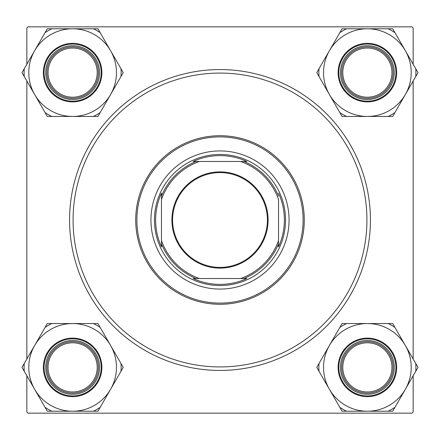 <?xml version="1.0" encoding="UTF-8"?>
<svg xmlns="http://www.w3.org/2000/svg" width="440" height="440" viewBox="0 0 440 440"><rect width="100%" height="100%" fill="white"/><g stroke="black" fill="none" stroke-linecap="round" stroke-linejoin="round"><path stroke-width="0.66" d="M69.575 220A150.425 150.425 0 0 1 220 69.575A150.425 150.425 0 0 1 370.425 220A150.425 150.425 0 0 1 220 370.425A150.425 150.425 0 0 1 69.575 220M413.155 64.224L413.155 28.017L411.983 26.846L28.017 26.846L26.846 28.017L26.846 64.224M413.155 375.777L413.155 411.983L411.983 413.155L28.017 413.155L26.846 411.983L26.846 375.777M26.846 358.991L26.846 81.01M413.155 358.991L413.155 81.01M342.798 367.384A24.585 24.585 0 0 0 367.384 391.963A24.585 24.585 0 0 0 391.963 367.384A24.585 24.585 0 0 0 367.384 342.798A24.585 24.585 0 0 0 342.798 367.384M393.135 367.384A25.757 25.757 0 0 1 367.384 393.135A25.757 25.757 0 0 1 341.627 367.384A25.757 25.757 0 0 1 367.384 341.627A25.757 25.757 0 0 1 393.135 367.384M48.037 367.384A24.585 24.585 0 0 0 72.617 391.963A24.585 24.585 0 0 0 97.201 367.384A24.585 24.585 0 0 0 72.617 342.798A24.585 24.585 0 0 0 48.037 367.384M98.373 367.384A25.757 25.757 0 0 1 72.617 393.135A25.757 25.757 0 0 1 46.865 367.384A25.757 25.757 0 0 1 72.617 341.627A25.757 25.757 0 0 1 98.373 367.384M391.963 72.617A24.585 24.585 0 0 0 367.384 48.037A24.585 24.585 0 0 0 342.798 72.617A24.585 24.585 0 0 0 367.384 97.201A24.585 24.585 0 0 0 391.963 72.617M341.627 72.617A25.757 25.757 0 0 1 367.384 46.865A25.757 25.757 0 0 1 393.135 72.617A25.757 25.757 0 0 1 367.384 98.373A25.757 25.757 0 0 1 341.627 72.617M97.201 72.617A24.585 24.585 0 0 0 72.617 48.037A24.585 24.585 0 0 0 48.037 72.617A24.585 24.585 0 0 0 72.617 97.201A24.585 24.585 0 0 0 97.201 72.617M46.865 72.617A25.757 25.757 0 0 1 72.617 46.865A25.757 25.757 0 0 1 98.373 72.617A25.757 25.757 0 0 1 72.617 98.373A25.757 25.757 0 0 1 46.865 72.617M367.384 411.219A43.835 43.835 0 0 1 329.417 389.301L342.073 411.219L392.689 411.219L418 367.384L392.689 323.543L342.073 323.543L316.762 367.384L329.417 389.301A43.835 43.835 0 0 1 367.384 323.543A43.835 43.835 0 0 1 405.345 389.301A43.835 43.835 0 0 1 367.384 411.219M339.818 407.308A48.521 48.521 0 0 0 346.588 411.219M353.92 390.698A26.923 26.923 0 0 1 344.064 353.92A26.923 26.923 0 0 1 380.842 344.064A26.923 26.923 0 0 1 390.698 380.842A26.923 26.923 0 0 1 353.92 390.698M380.259 345.081A25.757 25.757 0 0 0 345.081 354.502A25.757 25.757 0 0 0 354.502 389.686A25.757 25.757 0 0 0 389.686 380.259A25.757 25.757 0 0 0 380.259 345.081M382.014 342.04A29.266 29.266 0 0 1 392.728 382.014A29.266 29.266 0 0 1 352.748 392.728A29.266 29.266 0 0 1 342.04 352.748A29.266 29.266 0 0 1 382.014 342.04A29.266 29.266 0 0 0 342.04 352.748A29.266 29.266 0 0 0 352.748 392.728M394.95 327.454A48.521 48.521 0 0 0 388.179 323.543M346.588 323.543A48.521 48.521 0 0 0 339.818 327.454M319.022 363.473A48.521 48.521 0 0 0 319.022 371.289M388.179 411.219A48.521 48.521 0 0 0 394.95 407.308M415.745 371.289A48.521 48.521 0 0 0 415.745 363.473M34.656 345.466A43.835 43.835 0 0 1 72.617 323.543L47.311 323.543L22 367.384L47.311 411.219L97.928 411.219L123.239 367.384L97.928 323.543L72.617 323.543A43.835 43.835 0 0 1 110.583 389.301A43.835 43.835 0 0 1 34.656 389.301A43.835 43.835 0 0 1 34.656 345.466M51.821 323.543A48.521 48.521 0 0 0 45.05 327.454M59.158 344.064A26.923 26.923 0 0 1 95.937 353.92A26.923 26.923 0 0 1 86.081 390.698A26.923 26.923 0 0 1 49.302 380.842A26.923 26.923 0 0 1 59.158 344.064M85.498 389.686A25.757 25.757 0 0 0 94.919 354.502A25.757 25.757 0 0 0 59.741 345.081A25.757 25.757 0 0 0 50.314 380.259A25.757 25.757 0 0 0 85.498 389.686M87.252 392.728A29.266 29.266 0 0 1 47.273 382.014A29.266 29.266 0 0 1 57.987 342.04A29.266 29.266 0 0 1 97.961 352.748A29.266 29.266 0 0 1 87.252 392.728A29.266 29.266 0 0 0 97.961 352.748A29.266 29.266 0 0 0 57.987 342.04M93.412 411.219A48.521 48.521 0 0 0 100.183 407.308M120.978 371.289A48.521 48.521 0 0 0 120.978 363.473M100.183 327.454A48.521 48.521 0 0 0 93.412 323.543M24.255 363.473A48.521 48.521 0 0 0 24.255 371.289M45.05 407.308A48.521 48.521 0 0 0 51.821 411.219M405.345 94.534A43.835 43.835 0 0 1 367.384 116.457L392.689 116.457L418 72.617L392.689 28.782L342.073 28.782L316.762 72.617L342.073 116.457L367.384 116.457A43.835 43.835 0 0 1 329.417 50.699A43.835 43.835 0 0 1 405.345 50.699A43.835 43.835 0 0 1 405.345 94.534M388.179 116.457A48.521 48.521 0 0 0 394.95 112.547M380.842 95.937A26.923 26.923 0 0 1 344.064 86.081A26.923 26.923 0 0 1 353.92 49.302A26.923 26.923 0 0 1 390.698 59.158A26.923 26.923 0 0 1 380.842 95.937M354.502 50.314A25.757 25.757 0 0 0 345.081 85.498A25.757 25.757 0 0 0 380.259 94.919A25.757 25.757 0 0 0 389.686 59.741A25.757 25.757 0 0 0 354.502 50.314M352.748 47.273A29.266 29.266 0 0 1 392.728 57.987A29.266 29.266 0 0 1 382.014 97.961A29.266 29.266 0 0 1 342.04 87.252A29.266 29.266 0 0 1 352.748 47.273A29.266 29.266 0 0 0 342.04 87.252A29.266 29.266 0 0 0 382.014 97.961M346.588 28.782A48.521 48.521 0 0 0 339.818 32.692M319.022 68.712A48.521 48.521 0 0 0 319.022 76.527M339.818 112.547A48.521 48.521 0 0 0 346.588 116.457M415.745 76.527A48.521 48.521 0 0 0 415.745 68.712M394.95 32.692A48.521 48.521 0 0 0 388.179 28.782M72.617 28.782A43.835 43.835 0 0 1 110.583 50.699L97.928 28.782L47.311 28.782L22 72.617L47.311 116.457L97.928 116.457L123.239 72.617L110.583 50.699A43.835 43.835 0 0 1 72.617 116.457A43.835 43.835 0 0 1 34.656 50.699A43.835 43.835 0 0 1 72.617 28.782M100.183 32.692A48.521 48.521 0 0 0 93.412 28.782M86.081 49.302A26.923 26.923 0 0 1 95.937 86.081A26.923 26.923 0 0 1 59.158 95.937A26.923 26.923 0 0 1 49.302 59.158A26.923 26.923 0 0 1 86.081 49.302M59.741 94.919A25.757 25.757 0 0 0 94.919 85.498A25.757 25.757 0 0 0 85.498 50.314A25.757 25.757 0 0 0 50.314 59.741A25.757 25.757 0 0 0 59.741 94.919M57.987 97.961A29.266 29.266 0 0 1 47.273 57.987A29.266 29.266 0 0 1 87.252 47.273A29.266 29.266 0 0 1 97.961 87.252A29.266 29.266 0 0 1 57.987 97.961A29.266 29.266 0 0 0 97.961 87.252A29.266 29.266 0 0 0 87.252 47.273M45.05 112.547A48.521 48.521 0 0 0 51.821 116.457M93.412 116.457A48.521 48.521 0 0 0 100.183 112.547M120.978 76.527A48.521 48.521 0 0 0 120.978 68.712M51.821 28.782A48.521 48.521 0 0 0 45.05 32.692M24.255 68.712A48.521 48.521 0 0 0 24.255 76.527M289.069 220A69.069 69.069 0 0 0 220 150.931A69.069 69.069 0 0 0 150.931 220A69.069 69.069 0 0 0 220 289.069A69.069 69.069 0 0 0 289.069 220M136.884 220A83.116 83.116 0 0 0 220 303.116A83.116 83.116 0 0 0 303.116 220A83.116 83.116 0 0 0 220 136.884A83.116 83.116 0 0 0 136.884 220M304.288 220A84.288 84.288 0 0 1 220 304.288A84.288 84.288 0 0 1 135.713 220A84.288 84.288 0 0 1 220 135.713A84.288 84.288 0 0 1 304.288 220M73.084 220A146.916 146.916 0 0 0 220 366.916A146.916 146.916 0 0 0 366.916 220A146.916 146.916 0 0 0 220 73.084A146.916 146.916 0 0 0 73.084 220M220 171.886A48.114 48.114 0 0 1 268.114 220A48.114 48.114 0 0 1 220 268.114A48.114 48.114 0 0 1 171.886 220A48.114 48.114 0 0 1 220 171.886M220 267.41A47.41 47.41 0 0 0 267.41 220A47.41 47.41 0 0 0 220 172.59A47.41 47.41 0 0 0 172.59 220A47.41 47.41 0 0 0 220 267.41M246.824 161.469L240.576 161.469L246.824 161.469A64.383 64.383 0 0 0 193.177 161.469L199.424 161.469L193.177 161.469M220 285.555A65.555 65.555 0 0 1 154.446 220A65.555 65.555 0 0 1 220 154.446A65.555 65.555 0 0 1 285.555 220A65.555 65.555 0 0 1 220 285.555M193.177 278.531L199.424 278.531L193.177 278.531A64.383 64.383 0 0 0 246.824 278.531L240.576 278.531L246.824 278.531M161.469 246.824L161.469 240.576L161.469 246.824A64.383 64.383 0 0 1 161.469 193.177L161.469 240.576A62.046 62.046 0 0 0 199.424 278.531L240.576 278.531A62.046 62.046 0 0 0 278.531 240.576L278.531 199.424A62.046 62.046 0 0 0 240.576 161.469L199.424 161.469A62.046 62.046 0 0 0 161.469 199.424L161.469 193.177M278.531 246.824L278.531 240.576L278.531 246.824A64.383 64.383 0 0 0 278.531 193.177M196.125 278.531A63.212 63.212 0 0 1 161.469 243.876M243.876 161.469A63.212 63.212 0 0 1 278.531 196.125M278.531 243.876A63.212 63.212 0 0 1 243.876 278.531M161.469 196.125A63.212 63.212 0 0 1 196.125 161.469M353.1 392.117A28.562 28.562 0 0 0 392.117 381.661A28.562 28.562 0 0 0 381.661 342.645A28.562 28.562 0 0 0 342.645 353.1A28.562 28.562 0 0 0 353.1 392.117M58.339 342.645A28.562 28.562 0 0 0 47.883 381.661A28.562 28.562 0 0 0 86.9 392.117A28.562 28.562 0 0 0 97.356 353.1A28.562 28.562 0 0 0 58.339 342.645M381.661 97.356A28.562 28.562 0 0 0 392.117 58.339A28.562 28.562 0 0 0 353.1 47.883A28.562 28.562 0 0 0 342.645 86.9A28.562 28.562 0 0 0 381.661 97.356M86.9 47.883A28.562 28.562 0 0 0 47.883 58.339A28.562 28.562 0 0 0 58.339 97.356A28.562 28.562 0 0 0 97.356 86.9A28.562 28.562 0 0 0 86.9 47.883"/></g></svg>
